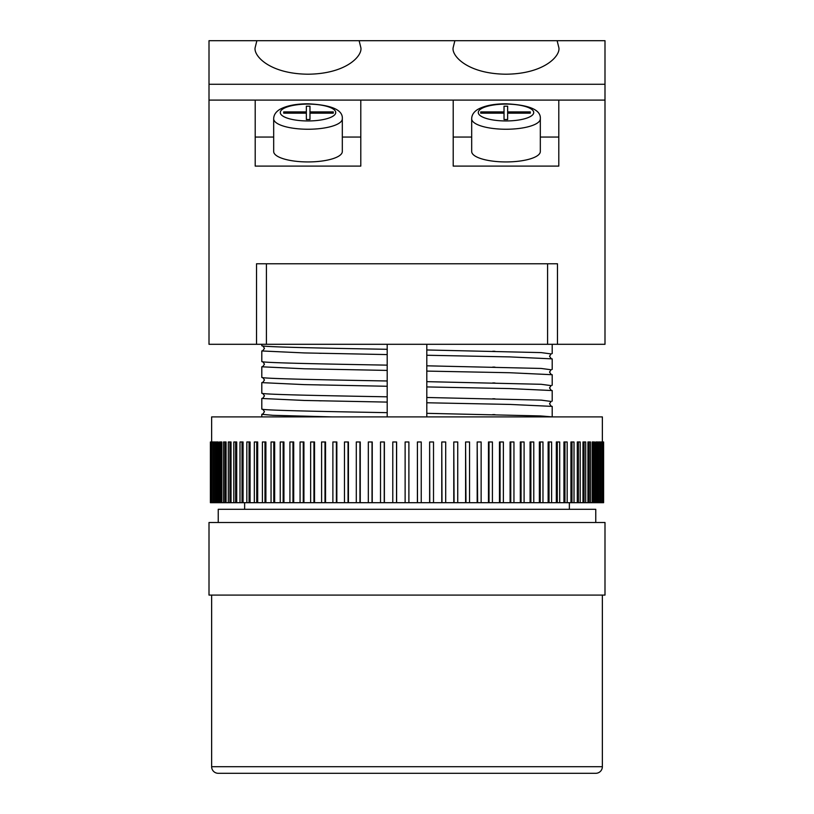 <?xml version="1.0" encoding="UTF-8"?>
<svg xmlns="http://www.w3.org/2000/svg" width="814" height="814" viewBox="0 0 814 814"><rect width="100%" height="100%" fill="white"/><g stroke="black" fill="none" stroke-linecap="round" stroke-linejoin="round"><path stroke-width="1.22" d="M211.64 595.095L211.64 766.696A6.604 6.604 0 0 0 218.244 773.3L595.756 773.3A6.604 6.604 0 0 0 602.36 766.696L602.36 595.095M604.995 595.095L209.005 595.095L209.005 522.496L604.995 522.496L604.995 595.095M595.756 522.496L595.756 509.299L218.244 509.299L218.244 522.496M569.362 509.299L569.362 502.696M244.638 509.299L244.638 502.696M602.36 441.982L602.36 416.9L211.64 416.9L211.64 441.982M210.663 441.982L213.431 441.982L213.431 502.696L210.399 502.696L210.399 441.982L210.663 502.696M213.522 502.696L213.522 441.982L215.466 441.982L215.466 502.696L213.431 502.696M216.107 502.696L216.107 441.982L218.254 441.982L218.254 502.696L215.466 502.696M219.444 502.696L219.444 441.982L221.795 441.982L221.795 502.696L218.254 502.696M223.514 502.696L223.514 441.982L226.068 441.982L226.068 502.696L221.795 502.696M228.307 502.696L228.307 441.982L231.044 441.982L231.044 502.696L226.068 502.696M233.811 502.696L233.811 441.982L236.721 441.982L236.721 502.696L231.044 502.696M239.998 502.696L239.998 441.982L243.071 441.982L243.071 502.696L236.721 502.696M246.846 502.696L246.846 441.982L250.071 441.982L250.071 502.696L243.071 502.696M254.324 502.696L254.324 441.982L257.682 441.982L257.682 502.696L250.071 502.696M262.403 502.696L262.403 441.982L265.893 441.982L265.893 502.696L257.682 502.696M271.052 502.696L271.052 441.982L274.654 441.982L274.654 502.696L265.893 502.696M280.24 502.696L280.24 441.982L283.933 441.982L283.933 502.696L274.654 502.696M289.926 502.696L289.926 441.982L293.712 441.982L293.712 502.696L283.933 502.696M300.071 502.696L300.071 441.982L303.927 441.982L303.927 502.696L293.712 502.696M310.643 502.696L310.643 441.982L314.55 441.982L314.55 502.696L303.927 502.696M321.601 502.696L321.601 441.982L325.539 441.982L325.539 502.696L314.55 502.696M332.885 502.696L332.885 441.982L336.843 441.982L336.843 502.696L325.539 502.696M344.464 502.696L344.464 441.982L348.433 441.982L348.433 502.696L336.843 502.696M356.298 502.696L356.298 441.982L360.256 441.982L360.256 502.696L348.433 502.696M368.325 502.696L368.325 441.982L372.252 441.982L372.252 502.696L360.256 502.696M380.504 502.696L380.504 441.982L384.391 441.982L384.391 502.696L372.252 502.696M392.786 502.696L392.786 441.982L396.622 441.982L396.622 502.696L384.391 502.696M600.579 502.696L600.579 441.982L603.601 441.982L603.601 502.696L396.622 502.696M417.399 502.696L417.399 441.982L417.48 502.696M429.629 502.696L429.629 441.982L429.782 502.696M441.768 502.696L441.768 441.982L442.002 502.696M453.774 502.696L453.774 441.982L454.08 502.696M465.588 502.696L465.588 441.982L465.974 502.696M477.177 502.696L477.177 441.982L477.635 502.696M488.481 502.696L488.481 441.982L489.021 441.982L489.021 502.696M499.47 502.696L499.47 441.982L500.071 441.982L500.071 502.696M510.093 502.696L510.093 441.982L510.765 441.982L510.765 502.696M520.309 502.696L520.309 441.982L521.052 441.982L521.052 502.696M530.077 502.696L530.077 441.982L530.881 441.982L530.881 502.696M539.367 502.696L539.367 441.982L540.221 441.982L540.221 502.696M548.127 502.696L548.127 441.982L549.033 441.982L549.033 502.696M556.328 502.696L556.328 441.982L557.295 441.982L557.295 502.696M563.939 502.696L563.939 441.982L564.957 441.982L564.957 502.696M570.94 502.696L570.94 441.982L571.998 441.982L571.998 502.696M577.289 502.696L577.289 441.982L578.388 441.982L578.388 502.696M582.966 502.696L582.966 441.982L584.096 441.982L584.096 502.696M587.942 502.696L587.942 441.982L589.112 441.982L589.112 502.696M592.216 502.696L592.216 441.982L593.406 441.982L593.406 502.696M595.746 502.696L595.746 441.982L596.967 441.982L596.967 502.696M598.544 502.696L598.544 441.982L599.776 441.982L599.776 502.696M426.801 415.974L426.801 413.329L540.476 415.934L552.167 416.9L475.244 416.9M307.997 161.935A34.32 10.429 0 0 0 342.318 151.516L342.318 118.813A34.32 10.429 180 0 1 307.997 129.243A34.32 10.429 180 0 1 273.677 118.813L273.677 151.516A34.32 10.429 0 0 0 307.997 161.935M506.003 161.935A34.32 10.429 0 0 0 540.323 151.516L540.323 118.813A34.32 10.429 180 0 1 506.003 129.243A34.32 10.429 180 0 1 471.682 118.813L471.682 151.516A34.32 10.429 0 0 0 506.003 161.935M256.878 40.7L255.199 47.405C253.083 55.24 268.915 73.84 307.997 74.206C347.079 73.84 362.922 55.24 360.795 47.405L359.127 40.7L209.005 40.7L209.005 100.102L604.995 100.102L604.995 40.7L454.873 40.7L453.205 47.405C451.078 55.24 466.921 73.84 506.003 74.206C545.085 73.84 560.917 55.24 558.801 47.405L557.122 40.7M387.199 354.578L304.324 352.93L261.803 350.956L261.803 361.518C260.643 362.729 316.585 363.899 387.199 365.14L387.199 349.298C316.585 348.056 260.643 346.886 261.803 345.675L261.803 344.302M261.803 416.9L261.803 414.316L263.003 414M387.199 412.657L387.199 402.096L304.324 400.457L261.803 398.473L261.803 409.035C260.643 410.246 316.585 411.416 387.199 412.657L387.199 416.9M552.197 416.9L552.197 406.389L509.676 404.416L426.801 402.767L426.801 397.486L541.147 400.122L550.997 401.434M387.199 396.815L387.199 386.263L304.324 384.615L261.803 382.631L261.803 393.193C260.643 394.403 316.585 395.584 387.199 396.815L387.199 402.096M552.197 401.119L552.197 390.557L509.676 388.573L426.801 386.925L426.801 381.654L541.147 384.289L550.997 385.592M387.199 383.618L387.199 370.421L304.324 368.773L261.803 366.799L261.803 377.35C260.643 378.571 316.585 379.741 387.199 380.983L387.199 386.263M552.197 385.276L552.197 374.715L509.676 372.731L426.801 371.092L426.801 365.812L541.147 368.447L550.997 369.749M387.199 365.14L387.199 370.421M552.197 369.434L552.197 358.872L509.676 356.898L426.801 355.25L426.801 349.969L541.147 352.604L550.997 353.907M261.803 398.473L263.003 398.158M261.803 382.631L263.003 382.315M261.803 366.799L263.003 366.483M261.803 350.956L263.003 350.641M426.801 344.302L426.801 349.969M426.801 355.25L426.801 365.812M426.801 371.092L426.801 381.654M426.801 386.925L426.801 397.486M332.112 416.9L272.853 415.303L261.803 414.316M426.801 402.767L426.801 413.329M387.199 349.298L387.199 344.302M604.995 100.102L604.995 344.302L209.005 344.302L209.005 100.102M309.971 113.166L309.971 119.526L306.349 119.526L306.349 113.166L283.699 113.166L283.699 111.894L306.349 111.894L306.349 106.207L309.971 106.207L309.971 111.894L333.302 111.894L333.302 113.166L309.971 113.166L309.971 111.894M453.205 137.057L471.682 137.057M540.323 137.057L558.801 137.057M453.205 100.102L453.205 166.097L558.801 166.097L558.801 100.102M209.005 84.259L604.995 84.259M359.127 40.7L454.873 40.7M360.795 100.102L360.795 166.097L255.199 166.097L255.199 100.102M557.478 344.302L557.478 263.777L256.522 263.777L256.522 344.302M547.578 263.777L547.578 344.302M266.422 263.777L266.422 344.302M504.029 119.526L507.651 119.526L507.651 113.166L530.301 113.166L530.301 111.894L507.651 111.894L507.651 106.207L504.029 106.207L504.029 111.894L480.698 111.894L480.698 113.166L504.029 113.166L504.029 119.526M480.698 113.166L480.698 111.894M504.029 113.166L504.029 111.894M507.651 113.166L507.651 111.894M530.301 113.166L530.301 111.894M360.795 137.057L342.318 137.057M273.677 137.057L255.199 137.057M283.699 113.166L283.699 111.894M306.349 113.166L306.349 111.894M333.302 113.166L333.302 111.894M210.907 441.982L210.907 502.696M212.179 441.982L212.179 502.696M211.711 441.982L211.711 502.696M214.235 441.982L214.235 502.696M217.043 441.982L217.043 502.696M220.604 441.982L220.604 502.696M224.898 441.982L224.898 502.696M229.914 441.982L229.914 502.696M235.622 441.982L235.622 502.696M242.012 441.982L242.012 502.696M249.053 441.982L249.053 502.696M256.725 441.982L256.725 502.696M264.977 441.982L264.977 502.696M273.799 441.982L273.799 502.696M283.14 441.982L283.14 502.696M292.969 441.982L292.969 502.696M303.256 441.982L303.256 502.696M313.939 441.982L313.939 502.696M325 441.982L325 502.696M336.386 441.982L336.386 502.696M348.046 441.982L348.046 502.696M359.941 441.982L359.941 502.696M372.018 441.982L372.018 502.696M384.239 441.982L384.239 502.696M396.54 441.982L396.54 502.696M408.893 502.696L408.893 441.982L405.128 441.982L405.128 502.696M421.235 502.696L421.235 441.982L417.48 441.982M433.516 502.696L433.516 441.982L429.782 441.982M445.696 502.696L445.696 441.982L442.002 441.982M457.733 502.696L457.733 441.982L454.08 441.982M469.556 502.696L469.556 441.982L465.974 441.982M481.135 502.696L481.135 441.982L477.635 441.982M492.419 502.696L492.419 441.982L489.021 441.982M503.378 502.696L503.378 441.982L500.071 441.982M513.949 502.696L513.949 441.982L510.765 441.982M524.094 502.696L524.094 441.982L521.052 441.982M533.781 502.696L533.781 441.982L530.881 441.982M542.969 502.696L542.969 441.982L540.221 441.982M551.617 502.696L551.617 441.982L549.033 441.982M559.696 502.696L559.696 441.982L557.295 441.982M567.165 502.696L567.165 441.982L564.957 441.982M574.012 502.696L574.012 441.982L571.998 441.982M580.199 502.696L580.199 441.982L578.388 441.982M585.704 502.696L585.704 441.982L584.096 441.982M590.496 502.696L590.496 441.982L589.112 441.982M594.566 502.696L594.566 441.982L593.406 441.982M597.903 502.696L597.903 441.982L596.967 441.982M600.478 502.696L600.478 441.982L599.776 441.982M602.289 441.982L602.289 502.696M601.821 441.982L601.821 502.696M603.337 441.982L603.337 502.696M603.103 441.982L603.103 502.696M211.64 766.696L602.36 766.696M307.997 120.95A27.717 8.425 0 0 0 335.724 112.525A27.717 8.425 0 0 0 307.997 104.1A27.717 8.425 0 0 0 280.281 112.525A27.717 8.425 0 0 0 307.997 120.95M506.003 120.95A27.717 8.425 0 0 0 533.719 112.525A27.717 8.425 0 0 0 506.003 104.1A27.717 8.425 0 0 0 478.276 112.525A27.717 8.425 0 0 0 506.003 120.95M492.775 414.601L494.953 414.641M342.318 118.813C343.06 109.961 331.624 104.955 307.997 103.795C295.93 103.826 286.528 105.698 279.782 109.402C275.763 111.905 273.728 115.039 273.677 118.813M540.323 118.813C541.066 109.961 529.619 104.955 506.003 103.795C493.935 103.826 484.523 105.698 477.787 109.402C473.758 111.905 471.723 115.039 471.682 118.813M262.81 414.072L264.479 411.67L262.81 409.279M492.775 398.758L494.953 398.809M551.19 406.155L549.521 403.754L551.19 401.353M262.81 398.229L264.479 395.838L262.81 393.437M492.775 382.916L494.953 382.967M551.19 390.313L549.521 387.912L551.19 385.521M262.81 382.397L264.479 379.996L262.81 377.594M492.775 367.073L494.953 367.124M551.19 374.471L549.521 372.079L551.19 369.678M262.81 366.554L264.479 364.153L262.81 361.762M492.775 351.241L494.953 351.282M551.19 358.628L549.521 356.237L551.19 353.836M262.81 350.712L264.479 348.311L262.81 345.919M552.197 353.591L552.197 344.302M321.225 353.307L319.047 353.266M321.225 369.149L319.047 369.108M321.225 384.991L319.047 384.941M321.225 400.834L319.047 400.783M321.225 416.676L319.047 416.626"/></g></svg>
